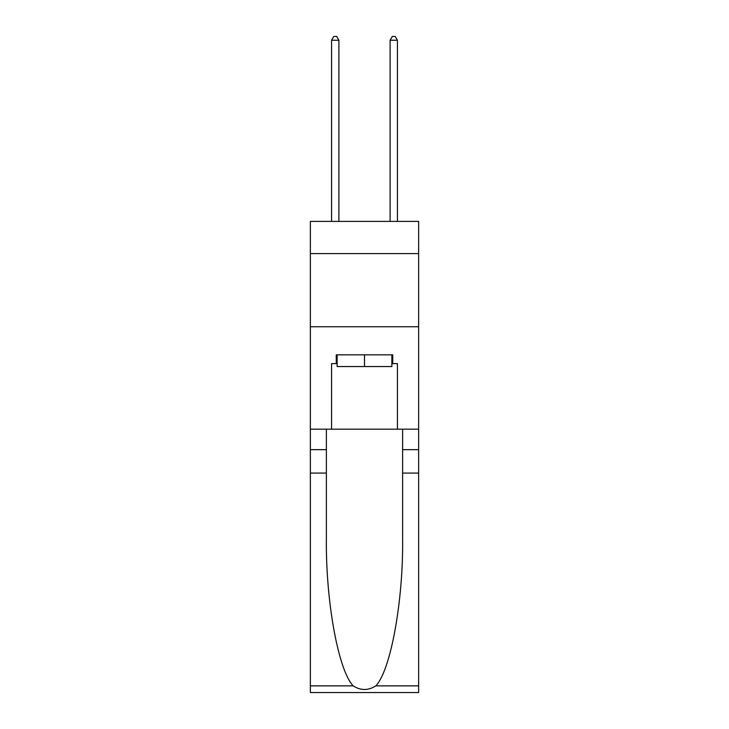<?xml version="1.0" encoding="UTF-8"?>
<svg xmlns="http://www.w3.org/2000/svg" width="729" height="729" viewBox="0 0 729 729"><rect width="100%" height="100%" fill="white"/><g stroke="black" fill="none" stroke-linecap="round" stroke-linejoin="round"><path stroke-width="1.09" d="M418.637 253.592L418.637 221.397L310.363 221.397L310.363 253.592L418.637 253.592L418.637 429.171L397.423 429.171L397.423 363.625L392.74 363.625L392.74 354.841L336.26 354.841L336.26 363.625L337.135 363.625M310.363 473.066L326.382 473.066L326.382 538.321C325.608 600.687 338.256 670.361 353.182 685.871C360.718 690.691 368.263 690.691 375.818 685.871L418.637 685.871L418.637 692.55L310.363 692.55L310.363 253.592M391.865 354.841L391.865 366.55L337.135 366.55L337.135 354.841M364.5 354.841L364.5 366.55M375.818 685.871C390.744 670.361 403.392 600.687 402.618 538.321L402.618 429.171M402.618 473.066L418.637 473.066L418.637 429.171M326.382 429.171L326.382 473.066M418.637 685.871L418.637 473.066M310.363 429.171L331.577 429.171L331.577 363.625L336.26 363.625M310.363 326.747L418.637 326.747M331.577 429.171L397.423 429.171M391.865 363.625L392.74 363.625M338.894 221.397L338.894 40.25L331.577 40.25L331.577 221.397M331.577 40.25L333.773 36.45L336.698 36.45L338.894 40.25M397.423 221.397L397.423 40.25L390.106 40.25L390.106 221.397M390.106 40.25L392.302 36.45L395.227 36.45L397.423 40.25M402.618 449.656L418.637 449.656M326.382 449.656L310.363 449.656M310.363 685.871L353.182 685.871"/></g></svg>
